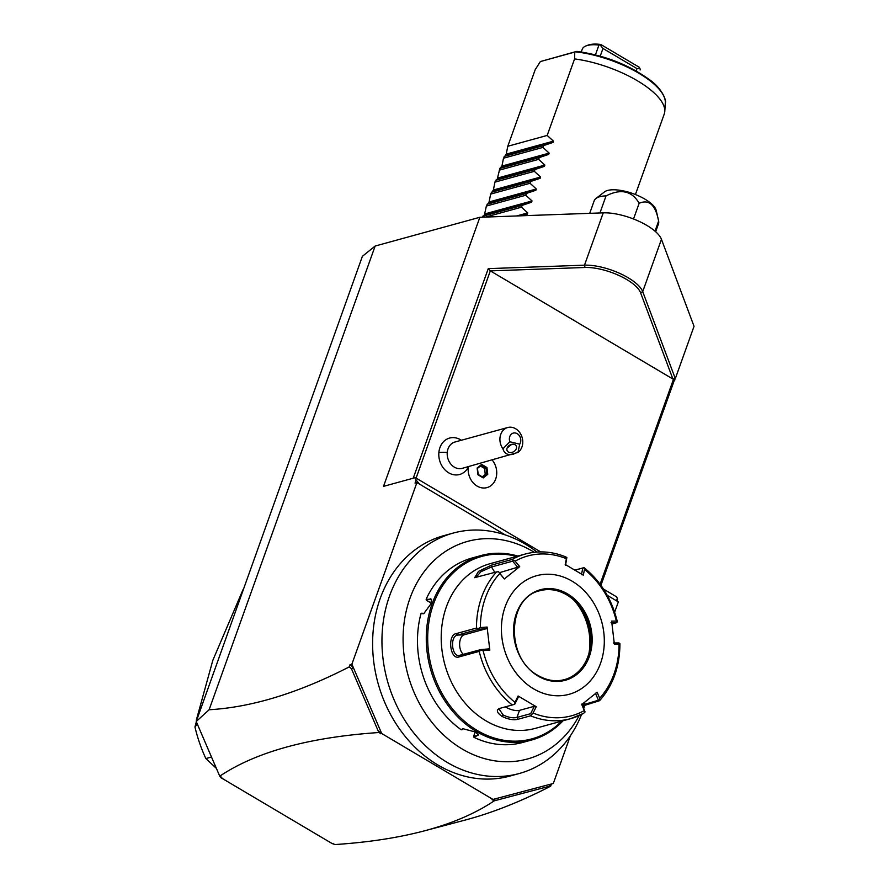 <?xml version="1.0" encoding="UTF-8"?>
<svg xmlns="http://www.w3.org/2000/svg" width="889" height="889" viewBox="0 0 889 889"><rect width="100%" height="100%" fill="white"/><g stroke="black" fill="none" stroke-linecap="round" stroke-linejoin="round"><path stroke-width="1.33" d="M196.458 720.846L362.39 256.31L375.147 246.042L479.86 217.283L603.231 212.849A37.716 13.891 19.7 0 1 661.449 239.308L694.042 326.319L675.307 378.636L672.895 379.025L640.58 292.748A36.005 13.257 -160.3 0 0 584.995 267.489L490.328 270.878L416.096 478.104M413.229 478.204L488.261 268.634L490.35 270.889L672.895 379.025M600.097 584.217L673.451 379.347L674.218 380.581L675.307 378.636L642.714 291.625A37.716 13.891 -160.3 0 0 584.495 265.166L488.261 268.634M211.404 757.039L205.859 758.561A136.628 112.47 -105.4 0 1 194.958 727.002L196.925 719.568L196.225 721.501L209.115 709.755C251.665 707.311 298.371 693.031 349.221 666.906L350.022 664.683L351.888 664.172L416.908 482.583L415.041 483.094L416.108 480.104L415.307 477.637L383.526 486.361L479.86 217.283M209.115 709.755L375.147 246.042M416.108 480.104L419.564 484.149L416.908 482.583M351.888 664.172L381.681 733.503L492.984 799.433L553.314 783.476L551.447 783.987L550.647 786.209L549.802 786.143L549.769 784.409L551.447 783.987M607.254 595.33L618.333 601.886L614.643 612.188M570.427 735.692L553.314 783.476M505.241 534.9L419.564 484.149M519.298 773.497A124.671 102.635 74.6 0 1 447.223 762.406A124.671 102.635 74.6 0 1 422.053 549.091A124.671 102.635 -105.4 0 1 453.279 533.056L443.933 535.623A124.671 102.635 74.6 0 0 372.658 639.791A124.671 102.635 74.6 0 0 437.866 764.973A124.671 102.635 74.6 0 0 509.953 776.064L519.298 773.497A124.671 102.635 74.6 0 0 581.573 714.445M615.677 600.319L617.533 599.419L616.733 596.941L603.509 589.107M540.701 551.902L415.307 477.637M674.773 380.136L673.451 379.347M461.369 440.244L459.769 439.322A18.891 15.558 74.6 0 0 438.877 452.49A18.891 15.558 74.6 0 0 449.189 473.104A18.891 15.558 74.6 0 0 467.703 468.214L468.259 467.258M674.218 380.581L600.908 585.329M616.944 601.064L617.533 599.419M333.119 843.339L332.175 843.583L335.175 844.55C368.535 842.316 398.183 837.771 424.131 830.926L465.025 820.103C492.228 812.89 520.765 801.589 550.647 786.209M492.984 799.433L549.769 784.409M495.073 798.878L494.506 800.767L549.802 786.143M494.506 800.767L492.05 799.689M424.131 830.926C452.045 823.514 475.371 813.513 494.117 800.911M349.221 666.906L351.411 668.628L378.714 732.18L380.636 731.102L380.748 733.758L381.681 733.503M380.748 733.758L378.714 732.18M196.225 721.501L219.739 776.175C256.165 751.827 309.15 737.281 378.681 732.536M219.739 776.175L221.805 777.397L220.872 777.653L220.394 776.564M332.175 843.583L220.872 777.653M351.411 668.628L353.622 668.228L380.636 731.102M350.022 664.683L353.622 668.228M216.205 768.207L205.859 758.561M194.958 727.002L197.236 724.057M196.313 720.146L212.827 660.327L243.13 589.407M486.961 487.617L486.95 487.617A17.08 14.057 74.6 0 1 468.359 466.669A17.08 14.057 74.6 0 0 486.95 487.617A17.08 14.057 74.6 0 0 486.961 487.617A17.08 14.057 74.6 0 0 492.273 460.102M447.245 452.434A13.657 11.246 74.6 0 0 462.236 468.347L517.965 452.423A13.657 11.246 -105.4 0 0 522.71 443.433A13.657 11.246 -105.4 0 0 507.719 427.52L455.001 442A13.657 11.246 -105.4 0 0 447.245 452.434A20.491 4.812 -174.8 0 0 438.877 452.49M509.853 441.789L519.709 444.167A6.834 5.623 74.6 0 0 519.187 435.488A6.834 5.623 74.6 0 0 511.886 433.721A6.834 5.623 74.6 0 0 509.853 441.789L502.918 448.801A13.657 11.246 -105.4 0 1 499.974 437.955A13.657 11.246 -105.4 0 1 507.719 427.52M519.709 444.167L517.965 452.423M502.918 448.801C504.352 453.723 507.963 455.524 513.753 454.201M509.419 452.434A5.123 3.834 -29.4 0 1 507.252 450.89A5.123 3.834 -29.4 0 1 508.452 446.067A5.123 3.834 -29.4 0 1 514.009 444.322A5.123 3.834 -29.4 0 1 516.176 445.867A5.123 3.834 -29.4 0 1 514.975 450.69A5.123 3.834 -29.4 0 1 509.419 452.434M507.141 448L511.786 444.311M487.75 474.293L486.961 467.525L481.649 464.38L477.137 468.003L477.926 474.759L483.238 477.904L482.771 477.226L483.238 477.904L487.75 474.293L486.772 474.026L486.061 468.047L481.382 465.28M477.926 474.759L477.137 468.003M481.36 465.269L477.482 468.381M486.961 467.525L484.572 468.459L480.449 466.025M482.26 476.86L485.272 474.437L484.572 468.459M485.272 474.437L486.772 474.026L482.827 477.193M453.279 533.056A124.671 102.635 -105.4 0 1 525.366 544.157A124.671 102.635 74.6 0 1 536.978 552.036M583.773 708.422A124.671 102.635 74.6 0 0 584.906 704.877M579.128 715.601A112.836 92.889 -105.4 0 1 462.147 748.971A112.836 92.889 74.6 0 1 409.951 598.341A112.836 92.889 74.6 0 1 532.878 551.436A112.836 92.889 -105.4 0 1 534.289 552.28M583.806 705.399A112.836 92.889 -105.4 0 1 583.173 706.977M517.876 556.058A95.634 78.732 74.6 0 0 480.971 555.558L472.192 557.981A95.634 78.732 74.6 0 0 426.153 599.197L431.532 599.475L430.687 604.22L423.709 613.71L420.997 613.61L422.486 613.61M431.076 603.009L426.409 600.242L426.153 599.197M420.997 613.61A95.634 78.732 74.6 0 0 461.258 729.813L462.669 728.647L474.926 731.88L478.482 734.859L474.037 737.381L473.593 736.414L475.171 732.025M462.213 729.358L461.258 729.813M474.037 737.381A95.634 78.732 74.6 0 0 522.832 742.426L531.622 740.015A95.634 78.732 74.6 0 0 563.093 720.746M480.971 555.558A95.634 78.732 74.6 0 0 426.309 635.468A95.634 78.732 74.6 0 0 476.326 731.503A95.634 78.732 74.6 0 0 531.622 740.015M478.204 734.47L478.238 735.247L473.593 736.414M462.113 729.625L463.102 728.536M516.598 556.414A94.612 77.888 74.6 0 0 430.22 615.277A94.612 77.888 74.6 0 0 477.204 730.447A94.612 77.888 74.6 0 0 561.815 721.09M485.894 720.779A85.388 70.298 74.6 0 0 535.267 728.38L570.527 718.701A85.388 70.298 -105.4 0 1 530.566 715.812L517.742 719.334C513.32 720.323 508.064 719.334 501.974 716.367C496.873 712.7 496.018 710.067 499.429 708.477L512.253 704.966A85.388 70.298 -105.4 0 1 479.215 651.37L458.913 656.949C450.067 660.083 447.167 635.002 456.157 633.624L476.46 628.056A85.388 70.298 -105.4 0 1 496.562 571.916L474.67 577.672L478.549 571.349L491.817 565.026L512.12 559.448A85.388 70.298 -105.4 0 1 525.31 554.014L490.05 563.704A85.388 70.298 74.6 0 0 441.233 635.046A85.388 70.298 74.6 0 0 485.894 720.779M599.275 700.799L582.74 705.966M574.983 570.116L583.584 567.76M530.566 715.812L533.067 713.034A82.855 68.209 74.6 0 0 584.306 710.578L585.062 711.967L583.706 713.267A85.388 70.298 -105.4 0 1 570.527 718.701L583.706 713.267M479.215 651.37L480.871 650.248L483.105 650.637A82.855 68.209 74.6 0 0 514.964 702.31L518.12 695.998L536.223 706.722L534.345 706.288L530.644 713.678L531.366 714.534M530.644 713.678L516.965 717.434C513.02 718.323 508.408 717.501 503.152 714.967L499.307 709.422L500.674 708.144M565.26 556.914L566.849 557.536L566.382 558.703A82.855 68.209 74.6 0 0 515.142 561.148L512.12 559.448M565.548 565.315L566.849 557.536M575.005 570.138L583.951 567.671L584.484 569.416L583.328 575.183L565.215 564.448L566.382 558.703M616.622 621.355L616.344 621.089A82.855 68.209 74.6 0 0 584.484 569.416M611.021 622.7L616.544 622.7L617.344 621.822M616.544 622.7L612.032 623.945M613.41 642.947L618.933 642.947L619.911 643.603L619.377 644.669M595.43 693.187L598.419 700.254L599.597 700.321L599.686 698.254A82.855 68.209 74.6 0 0 619.066 644.136L619.911 643.603M598.419 700.254L582.328 705.01M581.917 704.01L585.062 711.967M584.306 710.578L581.75 704.544L597.13 692.22L599.686 698.254M536.223 706.722L533.067 713.034M533.589 688.819A61.485 50.617 74.6 0 0 600.564 663.261A61.485 50.617 74.6 0 0 572.127 581.184A61.485 50.617 74.6 0 0 505.152 606.743A61.485 50.617 74.6 0 0 533.589 688.819M619.066 644.136L614.355 644.136L611.632 621.089L616.344 621.089M534.345 706.288L519.498 710.367A10.246 3.778 19.7 0 1 505.374 706.855M514.964 702.31L514.742 704.255L518.454 696.865L518.12 695.998M514.253 704.399L512.253 704.966M496.562 571.916L498.607 571.749L499.762 573.472A82.855 68.209 74.6 0 0 480.382 627.59L487.094 627.045L489.817 650.092L488.872 648.903L481.016 649.548L480.871 650.248M481.016 649.548L459.135 655.471M458.913 656.949L459.846 655.36C451.956 658.038 449.456 636.435 457.457 635.113L478.626 629.301L478.304 628.467L476.46 628.056M480.382 627.59L478.304 628.467M515.142 561.148L519.698 566.626L504.307 578.961L498.607 571.749M475.904 577.583L480.905 571.705L491.495 566.982L512.653 561.17L513.142 560.103M519.698 566.626L499.662 572.627M512.653 561.17L517.987 567.593M489.817 650.092L483.105 650.637M504.307 578.961L499.762 573.472M582.806 567.993L581.45 574.739M564.515 679.618A46.106 37.96 74.6 0 0 589.54 651.081A46.106 37.96 74.6 0 0 576.183 602.442A46.106 37.96 74.6 0 0 566.671 594.819A46.106 37.96 74.6 0 0 540.101 590.685M574.461 600.731A54.307 44.706 -105.4 0 1 588.94 653.437M463.458 654.36A10.246 5.723 87.3 0 1 459.624 643.669A10.246 5.723 87.3 0 1 464.147 634.79L486.483 628.656L478.626 629.301M487.094 627.045L486.483 628.656M424.075 613.521L421.775 613.188M426.409 600.242L430.809 598.741L431.565 599.908M589.696 213.338L594.152 200.881A34.16 12.579 19.7 0 1 595.974 198.48A34.16 12.579 19.7 0 1 596.486 198.125A34.16 12.579 19.7 0 1 606.042 195.891L599.931 212.971M654.993 231.162L658.616 221.039A34.16 12.579 19.7 0 1 658.471 223.906L655.66 231.751M595.974 198.48L604.442 191.924A28.237 10.401 19.7 0 1 604.864 191.624A28.237 10.401 19.7 0 1 633.579 193.835A28.237 10.401 19.7 0 1 656.215 210.449L658.616 221.039C655.537 204.959 649.048 199.036 639.158 203.281L633.524 218.994M639.158 203.281C631.99 190.879 620.955 188.412 606.042 195.891M482.383 217.194L484.361 215.182L486.372 206.048L489.094 201.959L490.65 194.091L493.384 190.002L494.94 182.134L495.573 180.345L497.207 179.311L499.862 168.388L501.941 166.076L503.496 158.22L506.23 154.119L553.447 141.151L547.179 135.439L574.583 58.907A68.309 25.159 19.7 0 1 637.335 80.732A68.309 25.159 19.7 0 1 664.794 111.392A68.309 25.159 19.7 0 1 664.25 114.025L635.424 194.535M506.23 154.119L507.786 146.263L535.189 69.72L540.356 61.563L575.55 51.851A65.908 24.27 -160.3 0 1 665.316 102.813L664.794 111.392M522.676 215.749L527.299 214.182L527.755 212.904L521.487 207.193L522.132 205.403L531.578 202.214L532.033 200.947L525.777 195.236L526.41 193.446L535.867 190.257L536.311 188.99L530.055 183.278L530.7 181.489L540.145 178.3L540.601 177.033L534.333 171.321L534.978 169.532L544.424 166.343L544.879 165.076L538.623 159.353L539.256 157.575L548.713 154.386L549.158 153.119L542.901 147.396L543.546 145.607L552.991 142.429L553.447 141.151M576.316 51.495L540.356 61.563M574.583 58.907L574.761 52.118M547.179 135.439L507.786 146.263M543.546 145.607L504.141 156.431M542.901 147.396L503.496 158.22M539.256 157.575L499.862 168.388M538.623 159.353L499.218 170.177M534.978 169.532L495.573 180.345M534.333 171.321L494.94 182.134M530.7 181.489L491.295 192.302M530.055 183.278L490.65 194.091M526.41 193.446L487.016 204.27M525.777 195.236L486.372 206.048M522.132 205.403L482.727 216.227M521.487 207.193L485.472 217.083M640.247 69.531L640.124 69.975A30.737 11.324 19.7 0 0 640.247 69.531L639.902 68.475L637.013 68.62L636.168 70.964M595.441 54.84L598.942 45.061L600.742 44.45L639.224 67.242L639.902 68.475M600.231 56.129L602.975 48.462L600.075 44.883M581.262 51.962L582.239 49.251A30.737 11.324 19.7 0 1 586.118 45.872A30.737 11.324 19.7 0 1 598.942 45.061M586.118 45.872L588.04 45.139A29.037 10.69 19.7 0 1 600.742 44.45M602.975 48.462L637.013 68.62M584.995 267.489L584.495 265.166L603.231 212.849M640.58 292.748L642.714 291.625L661.449 239.308M478.182 474.515L482.771 477.226M517.742 719.334L516.965 717.434L519.498 710.367M501.974 716.367L503.152 714.967M586.451 704.321L584.729 704.01L583.984 702.799M456.157 633.624L457.457 635.113L464.147 634.79M491.817 565.026L491.495 566.982L494.829 572.394M567.582 593.896A46.961 38.66 74.6 0 0 516.42 613.421A46.961 38.66 74.6 0 0 538.145 676.107A46.961 38.66 74.6 0 0 589.296 656.593A46.961 38.66 74.6 0 0 567.582 593.896M538.201 675.64A46.106 37.96 74.6 0 0 564.604 679.596A46.106 37.96 74.6 0 0 590.963 641.069A46.106 37.96 74.6 0 0 566.838 594.774A46.106 37.96 74.6 0 0 540.179 590.663C507.063 597.252 505.363 658.582 538.112 675.507C546.868 680.563 555.703 681.919 564.604 679.596M505.774 155.386L552.991 142.429M501.941 166.076L549.158 153.119M501.485 167.343L548.713 154.386M497.662 178.033L544.879 165.076M497.207 179.311L544.424 166.343M493.384 190.002L540.601 177.033M492.928 191.268L540.145 178.3M489.094 201.959L536.311 188.99M488.639 203.225L535.867 190.257M484.816 213.916L532.033 200.947M484.361 215.182L531.578 202.214M516.631 215.96L527.755 212.904M521.421 215.794L527.299 214.182M477.471 468.347L478.193 474.459L482.938 477.26M481.449 465.225L477.437 468.436M525.31 554.014C538.79 550.424 552.358 551.424 566.026 556.992M617.322 621.678C611.865 599.23 600.775 581.217 584.04 567.638M599.664 700.61C613.054 685.475 619.811 666.55 619.933 643.847M665.316 102.813C666.639 101.624 662.938 89.156 649.837 79.932C628.923 64.786 604.576 55.274 576.805 51.384"/></g></svg>

